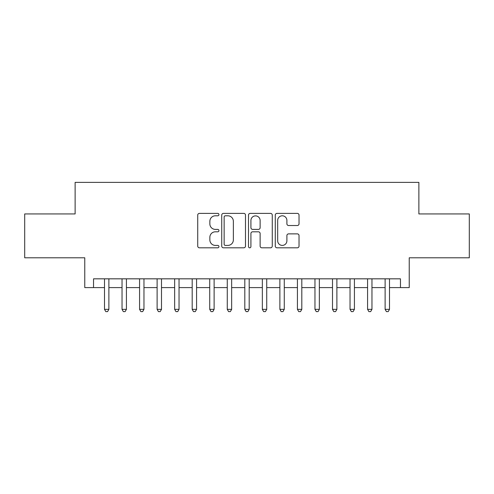 <?xml version="1.0" encoding="UTF-8"?>
<svg xmlns="http://www.w3.org/2000/svg" width="494" height="494" viewBox="0 0 494 494"><rect width="100%" height="100%" fill="white"/><g stroke="black" fill="none" stroke-linecap="round" stroke-linejoin="round"><path stroke-width="0.74" d="M218.941 214.594A1.204 1.204 0 0 0 217.737 213.383L199.44 213.383A1.723 1.723 0 0 0 197.724 215.106L197.724 246.092A1.723 1.723 0 0 0 199.44 247.815L217.737 247.815A1.204 1.204 0 0 0 218.941 246.611A1.204 1.204 0 0 0 217.737 245.407L215.365 245.407A5.508 5.508 0 0 1 209.857 239.899L209.857 237.318A5.508 5.508 0 0 1 215.365 231.81L217.737 231.81A1.204 1.204 0 0 0 218.941 230.599A1.204 1.204 0 0 0 217.737 229.395L215.365 229.395A5.508 5.508 0 0 1 209.857 223.887L209.857 221.306A5.508 5.508 0 0 1 215.365 215.798L217.737 215.798A1.204 1.204 0 0 0 218.941 214.594M297.314 225.523A1.723 1.723 0 0 0 299.031 223.801L299.031 215.106A1.723 1.723 0 0 0 297.314 213.383L276.998 213.383A1.723 1.723 0 0 0 275.275 215.106L275.275 246.092A1.723 1.723 0 0 0 276.998 247.815L297.314 247.815A1.723 1.723 0 0 0 299.031 246.092L299.031 235.595A1.723 1.723 0 0 0 297.314 233.872L288.62 233.872A1.723 1.723 0 0 0 286.897 235.595L286.897 240.8A4.607 4.607 0 0 1 282.29 245.407A4.607 4.607 0 0 1 277.684 240.8L277.684 220.404A4.607 4.607 0 0 1 282.29 215.798A4.607 4.607 0 0 1 286.897 220.404L286.897 223.801A1.723 1.723 0 0 0 288.62 225.523L297.314 225.523M93.539 287.601L93.539 278.832L400.461 278.832L400.461 287.601L409.23 287.601L409.23 257.788L469.3 257.788L469.3 213.939L418.875 213.939L418.875 182.372L75.125 182.372L75.125 213.939L24.7 213.939L24.7 257.788L84.77 257.788L84.77 287.601L104.5 287.601M245.493 215.106A1.723 1.723 0 0 0 243.77 213.383L223.461 213.383A1.723 1.723 0 0 0 221.738 215.106L221.738 246.092A1.723 1.723 0 0 0 223.461 247.815L243.77 247.815A1.723 1.723 0 0 0 245.493 246.092L245.493 215.106M250.23 213.383L270.539 213.383A1.723 1.723 0 0 1 272.262 215.106L272.262 246.092A1.723 1.723 0 0 1 270.539 247.815L261.851 247.815A1.723 1.723 0 0 1 260.128 246.092L260.128 233.526A1.723 1.723 0 0 0 258.405 231.81L252.638 231.81A1.723 1.723 0 0 0 250.915 233.526L250.915 246.611A1.204 1.204 0 0 1 249.711 247.815A1.204 1.204 0 0 1 248.507 246.611L248.507 215.106A1.723 1.723 0 0 1 250.23 213.383M108.884 287.601L122.037 287.601M126.421 287.601L139.58 287.601M143.964 287.601L157.117 287.601M161.501 287.601L174.654 287.601M179.038 287.601L192.191 287.601M196.575 287.601L209.728 287.601M214.118 287.601L227.271 287.601M231.655 287.601L244.808 287.601M249.192 287.601L262.345 287.601M266.729 287.601L279.882 287.601M284.272 287.601L297.425 287.601M301.809 287.601L314.962 287.601M319.346 287.601L332.499 287.601M336.883 287.601L350.036 287.601M354.42 287.601L367.579 287.601M371.963 287.601L385.116 287.601M389.5 287.601L400.461 287.601M225.35 215.798A1.204 1.204 0 0 0 224.146 217.002L224.146 244.203A1.204 1.204 0 0 0 225.35 245.407L227.845 245.407A5.508 5.508 0 0 0 233.359 239.899L233.359 221.306A5.508 5.508 0 0 0 227.845 215.798L225.35 215.798M260.128 220.485A4.607 4.607 0 0 0 255.522 215.884A4.607 4.607 0 0 0 250.915 220.485L250.915 227.672A1.723 1.723 0 0 0 252.638 229.395L258.405 229.395A1.723 1.723 0 0 0 260.128 227.672L260.128 220.485M108.884 278.832L108.884 309.349L104.5 309.349L104.5 278.832M108.884 309.349L107.569 311.628L105.815 311.628L104.5 309.349M126.421 278.832L126.421 309.349L122.037 309.349L122.037 278.832M126.421 309.349L125.106 311.628L123.352 311.628L122.037 309.349M143.964 278.832L143.964 309.349L139.58 309.349L139.58 278.832M143.964 309.349L142.649 311.628L140.895 311.628L139.58 309.349M161.501 278.832L161.501 309.349L157.117 309.349L157.117 278.832M161.501 309.349L160.186 311.628L158.432 311.628L157.117 309.349M179.038 278.832L179.038 309.349L174.654 309.349L174.654 278.832M179.038 309.349L177.723 311.628L175.969 311.628L174.654 309.349M196.575 278.832L196.575 309.349L192.191 309.349L192.191 278.832M196.575 309.349L195.26 311.628L193.506 311.628L192.191 309.349M214.118 278.832L214.118 309.349L209.728 309.349L209.728 278.832M214.118 309.349L212.803 311.628L211.049 311.628L209.728 309.349M231.655 278.832L231.655 309.349L227.271 309.349L227.271 278.832M231.655 309.349L230.34 311.628L228.586 311.628L227.271 309.349M249.192 278.832L249.192 309.349L244.808 309.349L244.808 278.832M249.192 309.349L247.877 311.628L246.123 311.628L244.808 309.349M266.729 278.832L266.729 309.349L262.345 309.349L262.345 278.832M266.729 309.349L265.414 311.628L263.66 311.628L262.345 309.349M284.272 278.832L284.272 309.349L279.882 309.349L279.882 278.832M284.272 309.349L282.951 311.628L281.197 311.628L279.882 309.349M301.809 278.832L301.809 309.349L297.425 309.349L297.425 278.832M301.809 309.349L300.494 311.628L298.74 311.628L297.425 309.349M319.346 278.832L319.346 309.349L314.962 309.349L314.962 278.832M319.346 309.349L318.031 311.628L316.277 311.628L314.962 309.349M336.883 278.832L336.883 309.349L332.499 309.349L332.499 278.832M336.883 309.349L335.568 311.628L333.814 311.628L332.499 309.349M354.42 278.832L354.42 309.349L350.036 309.349L350.036 278.832M354.42 309.349L353.105 311.628L351.351 311.628L350.036 309.349M371.963 278.832L371.963 309.349L367.579 309.349L367.579 278.832M371.963 309.349L370.648 311.628L368.894 311.628L367.579 309.349M389.5 278.832L389.5 309.349L385.116 309.349L385.116 278.832M389.5 309.349L388.185 311.628L386.432 311.628L385.116 309.349"/></g></svg>
